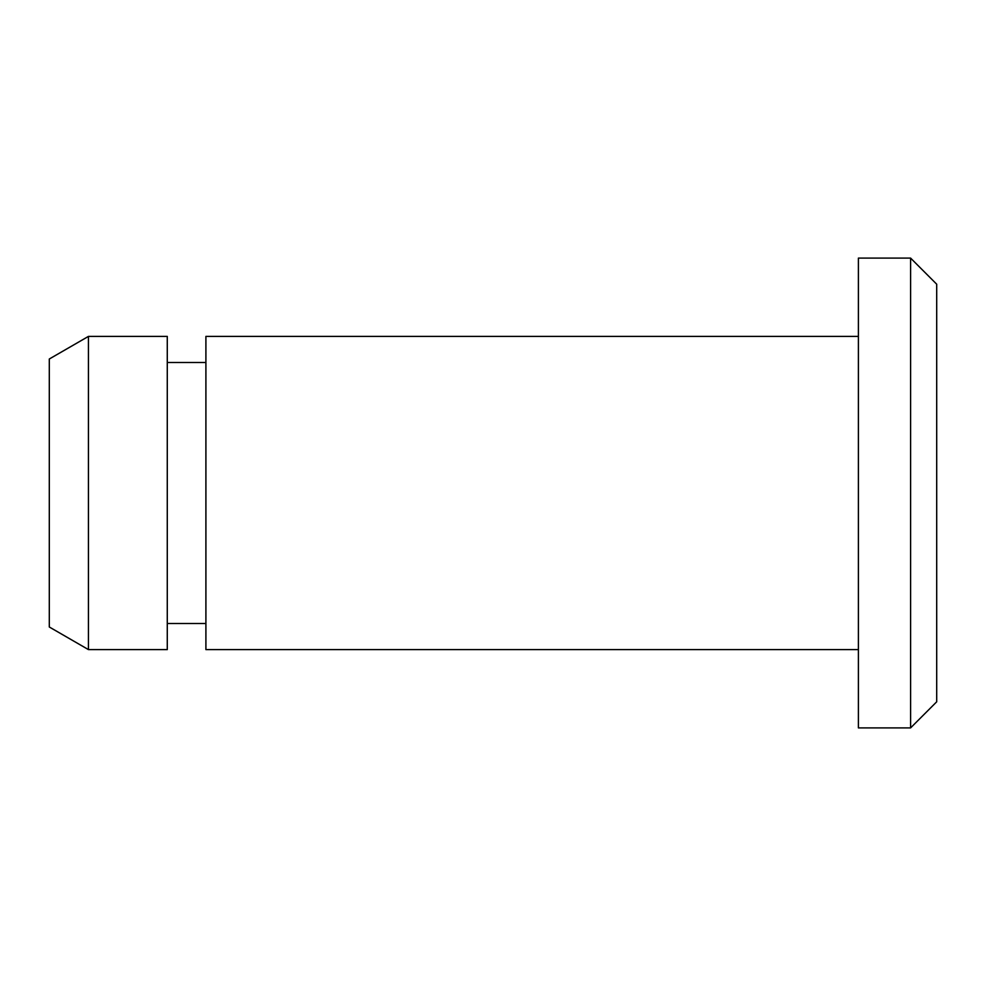 <?xml version="1.0" encoding="UTF-8"?>
<svg xmlns="http://www.w3.org/2000/svg" width="986" height="986" viewBox="0 0 986 986"><rect width="100%" height="100%" fill="white"/><g stroke="black" fill="none" stroke-linecap="round" stroke-linejoin="round"><path stroke-width="1.48" d="M910.596 727.902L936.7 701.798L936.7 284.202L910.596 258.098L858.399 258.098L858.399 727.902L910.596 727.902L910.596 258.098M858.399 649.601L205.901 649.601L205.901 336.399L858.399 336.399M205.901 623.497L167.275 623.497M167.275 649.601L167.275 336.399L88.444 336.399L88.444 649.601L167.275 649.601M88.444 649.601L49.3 626.997L49.3 359.003L88.444 336.399M205.901 362.503L167.275 362.503"/></g></svg>
